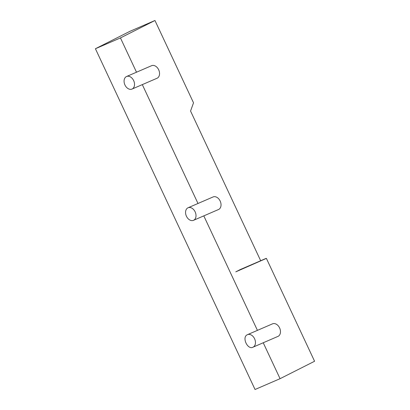 <?xml version="1.0" encoding="UTF-8"?>
<svg xmlns="http://www.w3.org/2000/svg" width="410" height="410" viewBox="0 0 410 410"><rect width="100%" height="100%" fill="white"/><g stroke="black" fill="none" stroke-linecap="round" stroke-linejoin="round"><path stroke-width="0.61" d="M272.348 323.931A6.847 4.869 66.6 0 1 272.532 323.838A6.847 4.869 66.6 0 1 279.661 328.061A6.847 4.869 66.6 0 1 278.149 336.318L253.129 347.132A6.847 4.869 66.6 0 0 254.636 338.87A6.847 4.869 66.6 0 0 247.512 334.652L272.532 323.838M253.129 347.132C247.696 350.35 241.531 337.189 247.322 334.739A6.847 4.869 66.6 0 1 247.512 334.652M212.908 197.036A6.847 4.869 66.6 0 1 213.092 196.949A6.847 4.869 66.6 0 1 220.221 201.166A6.847 4.869 66.6 0 1 218.709 209.428A6.847 4.869 66.6 0 1 218.525 209.515L193.499 220.329A6.847 4.869 66.6 0 1 186.376 216.106A6.847 4.869 66.6 0 1 187.882 207.849A6.847 4.869 66.6 0 1 188.072 207.762A6.847 4.869 66.6 0 1 195.196 211.98A6.847 4.869 66.6 0 1 193.689 220.242A6.847 4.869 66.6 0 1 193.499 220.329M151.418 65.774A6.847 4.869 66.6 0 1 151.608 65.687A6.847 4.869 66.6 0 1 158.732 69.905A6.847 4.869 66.6 0 1 157.225 78.166A6.847 4.869 66.6 0 1 157.035 78.254L132.015 89.067A6.847 4.869 66.6 0 1 124.886 84.849A6.847 4.869 66.6 0 1 126.398 76.588A6.847 4.869 66.6 0 1 126.582 76.501A6.847 4.869 66.6 0 1 133.711 80.719A6.847 4.869 66.6 0 1 132.199 88.98A6.847 4.869 66.6 0 1 132.015 89.067M136.504 72.211L120.443 37.925L154.954 20.5L193.52 102.818L190.553 111.038L260.678 260.734M263.625 259.602L235.796 271.845L240.255 269.57A6.996 4.976 66.6 0 1 240.46 269.472A6.996 4.976 66.6 0 1 241.377 269.216L266.397 258.402L314.583 361.261L280.066 378.686L255.046 389.5L95.417 48.739L120.443 37.925M265.28 258.756A6.996 4.976 66.6 0 1 265.485 258.659A6.996 4.976 66.6 0 1 266.397 258.402M280.066 378.686L263.24 342.77M257.429 330.368L203.801 215.875M197.989 203.473L142.311 84.614M154.954 20.5L129.934 31.314L95.417 48.739M240.675 269.39L240.255 269.57M188.072 207.762L213.092 196.949M126.582 76.501L151.608 65.687M240.46 269.472L265.485 258.659"/></g></svg>
